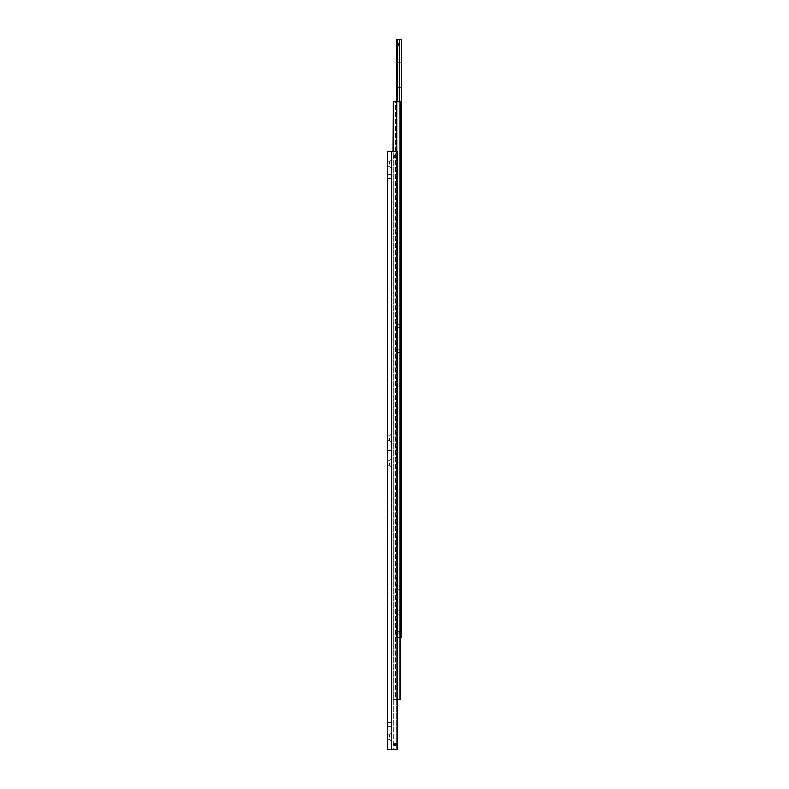<?xml version="1.0" encoding="UTF-8"?>
<svg xmlns="http://www.w3.org/2000/svg" width="789" height="789" viewBox="0 0 789 789"><rect width="100%" height="100%" fill="white"/><g stroke="black" fill="none" stroke-linecap="round" stroke-linejoin="round"><path stroke-width="0.59" stroke-dasharray="3.94 2.96" d="M396.029 156.557L395.003 155.522L396.029 156.557L395.003 157.583L396.029 156.557A1.026 1.026 0 0 0 395.003 155.522A1.026 1.026 0 0 0 393.967 156.557L395.003 155.522L393.967 156.557L395.003 157.583L393.967 156.557A1.026 1.026 0 0 0 395.003 157.583A1.026 1.026 0 0 0 396.029 156.557M396.029 744.569L395.003 743.534L393.967 744.569A1.026 1.026 0 0 0 395.003 745.595A1.026 1.026 0 0 0 396.029 744.569A1.026 1.026 0 0 0 395.003 743.534A1.026 1.026 0 0 0 393.967 744.569L395.003 745.595L396.029 744.569M395.003 749.55L396.729 749.55L396.729 151.567L395.003 151.567L396.729 151.567L396.729 749.55L393.267 749.55L393.267 151.567L395.003 151.567L393.267 151.567L393.267 749.55L395.003 749.55M391.512 176.489L391.512 178.482L391.512 176.489M387.527 176.489L387.527 178.482L387.527 176.489M391.512 724.637L391.512 726.63L391.512 724.637M387.527 724.637L387.527 726.63L387.527 724.637M389.519 737.094L389.519 734.845L389.519 737.094M387.527 737.094L387.527 734.845L387.527 737.094M391.512 737.094L391.512 732.853L391.512 737.094M389.519 164.033L389.519 161.784L389.519 164.033M387.527 164.033L387.527 161.784L387.527 164.033M391.512 164.033L391.512 159.792L391.512 164.033M389.519 463.015L389.519 465.263L389.519 463.015M387.527 463.015L387.527 465.263L387.527 463.015M391.512 463.015L391.512 467.256L391.512 463.015M389.519 438.102L389.519 440.341L389.519 438.102M387.527 438.102L387.527 440.341L387.527 438.102M391.512 438.102L391.512 442.343L391.512 438.102M394.046 744.964L395.003 743.534M393.267 151.567L391.512 151.567L393.267 151.567L393.001 699.715L396.729 699.715L396.729 101.742L393.267 101.742L393.267 699.715L397.488 699.715M391.512 749.55L391.512 151.567L391.512 749.55L393.267 749.55L391.512 749.55M396.729 749.55L397.488 749.55L397.488 151.567L396.729 151.567L397.488 151.567L397.488 749.55L396.729 749.55M397.488 749.55L387.527 749.55L387.527 151.567L397.488 151.567L397.488 749.55M396.729 151.567L396.729 699.715L400.477 699.715L397.123 699.715L397.123 101.742L399.352 101.742L399.352 699.715L399.352 101.742L397.123 101.742L397.123 699.715L400.477 699.715L400.477 101.742L400.477 699.715L400.477 101.742L396.729 101.742M395.496 101.742L397.123 101.742L395.496 101.742L395.496 699.715L397.123 699.715L395.496 699.715L395.496 101.742M393.001 151.567L393.001 699.715L393.267 101.742M399.234 44.431L398.238 43.434L397.242 44.431L398.238 45.427L399.234 44.431M399.234 632.443L398.238 631.447L399.234 632.443L398.238 633.439L399.234 632.443M399.352 633.439L399.303 631.397A1.499 1.499 0 0 1 399.352 633.439L399.352 637.433L398.238 637.433L399.352 637.433L399.352 45.427A1.499 1.499 0 0 0 399.303 43.385L399.352 45.427M399.303 45.476A1.499 1.499 0 0 0 399.352 43.434L399.303 43.385M399.352 43.434L399.352 39.45L397.123 39.45L397.123 43.434A1.499 1.499 0 0 0 397.123 45.427L397.173 43.385A1.499 1.499 0 0 0 397.173 45.476M399.352 101.742L399.352 631.447A1.499 1.499 0 0 1 399.303 633.488M401.473 612.511L401.473 614.167L401.473 612.511M396.492 612.511L396.492 614.167L396.492 612.511M401.473 587.598L401.473 589.255L401.473 587.598M396.492 587.598L396.492 589.255L396.492 587.598M401.473 64.363L401.473 62.706L401.473 64.363M396.492 64.363L396.492 62.706L396.492 64.363M401.473 89.285L401.473 87.628L401.473 89.285M396.492 89.285L396.492 87.628L396.492 89.285M397.242 632.443L398.238 631.447L397.242 632.443L398.238 633.439L397.242 632.443M397.173 633.488L397.123 633.439A1.499 1.499 0 0 1 397.123 631.447L397.173 633.488A1.499 1.499 0 0 1 397.173 631.397M401.473 325.985L401.473 327.642L401.473 325.985M396.492 325.985L396.492 327.642L396.492 325.985M401.473 350.898L401.473 349.241L401.473 350.898M396.492 350.898L396.492 349.241L396.492 350.898M399.352 39.45L401.473 39.45L401.473 637.433L399.352 637.433L400.477 637.433M397.123 45.427L397.123 637.433L396.492 637.433L396.492 39.45L397.123 39.45M397.123 631.447L397.123 101.742M396.492 101.742L396.492 637.433L397.123 637.433L397.123 633.439M398.238 637.433L397.123 637.433L398.238 637.433M400.477 337.692L400.477 339.191M400.23 339.191L400.23 337.692M391.512 450.312L387.527 450.312M391.512 174.497L387.527 174.497M391.512 726.63L387.527 726.63M389.519 734.845L387.527 734.845L389.519 734.845L391.512 732.853L389.519 734.845M389.519 166.272L387.527 166.272L389.519 166.272L391.512 168.264L389.519 166.272M389.519 460.776L387.527 460.776L389.519 460.776L391.512 458.784L389.519 460.776M389.519 435.863L387.527 435.863L389.519 435.863L391.512 433.871L389.519 435.863M389.519 440.341L387.527 440.341L389.519 440.341L391.512 442.343L389.519 440.341M389.519 465.263L387.527 465.263L389.519 465.263L391.512 467.256L389.519 465.263M389.519 161.784L391.512 159.792L389.519 161.784L387.527 161.784L389.519 161.784M389.519 739.332L391.512 741.325L389.519 739.332L387.527 739.332L389.519 739.332M391.512 722.645L387.527 722.645M391.512 178.482L387.527 178.482M391.512 450.805L387.527 450.805M401.473 610.854L396.492 610.854L401.473 610.854M401.473 585.941L396.492 585.941L401.473 585.941M401.473 62.706L396.492 62.706L401.473 62.706M401.473 87.628L396.492 87.628L401.473 87.628M401.473 324.328L396.492 324.328L401.473 324.328M401.473 349.241L396.492 349.241L401.473 349.241M401.473 352.555L396.492 352.555L401.473 352.555M401.473 327.642L396.492 327.642L401.473 327.642M401.473 90.942L396.492 90.942L401.473 90.942M401.473 66.02L396.492 66.02L401.473 66.02M401.473 589.255L396.492 589.255L401.473 589.255M401.473 614.167L396.492 614.167L401.473 614.167"/><path stroke-width="1.18" d="M396.029 744.569A1.026 1.026 0 0 1 395.003 745.595A1.026 1.026 0 0 1 393.967 744.569A1.026 1.026 0 0 1 395.003 743.534A1.026 1.026 0 0 1 396.029 744.569L395.003 745.595L393.967 744.569L395.003 743.534L395.95 744.964M394.046 744.165L395.397 743.613M393.967 156.557A1.026 1.026 0 0 1 395.003 155.522A1.026 1.026 0 0 1 396.029 156.557A1.026 1.026 0 0 1 395.003 157.583A1.026 1.026 0 0 1 393.967 156.557M387.527 749.55L397.488 749.55L397.488 151.567L387.527 151.567L387.527 749.55M393.267 151.567L393.267 101.742L396.729 101.742L396.729 151.567M397.488 699.715L400.477 699.715L400.477 101.742L396.729 101.742M393.267 101.742L393.001 151.567M399.234 44.431L398.238 45.427L397.242 44.431L398.238 43.434L399.234 44.431M397.123 101.742L397.123 39.45L399.352 39.45L399.352 101.742M400.477 637.433L401.473 637.433L401.473 39.45L399.352 39.45M397.123 39.45L396.492 39.45L396.492 101.742"/></g></svg>
